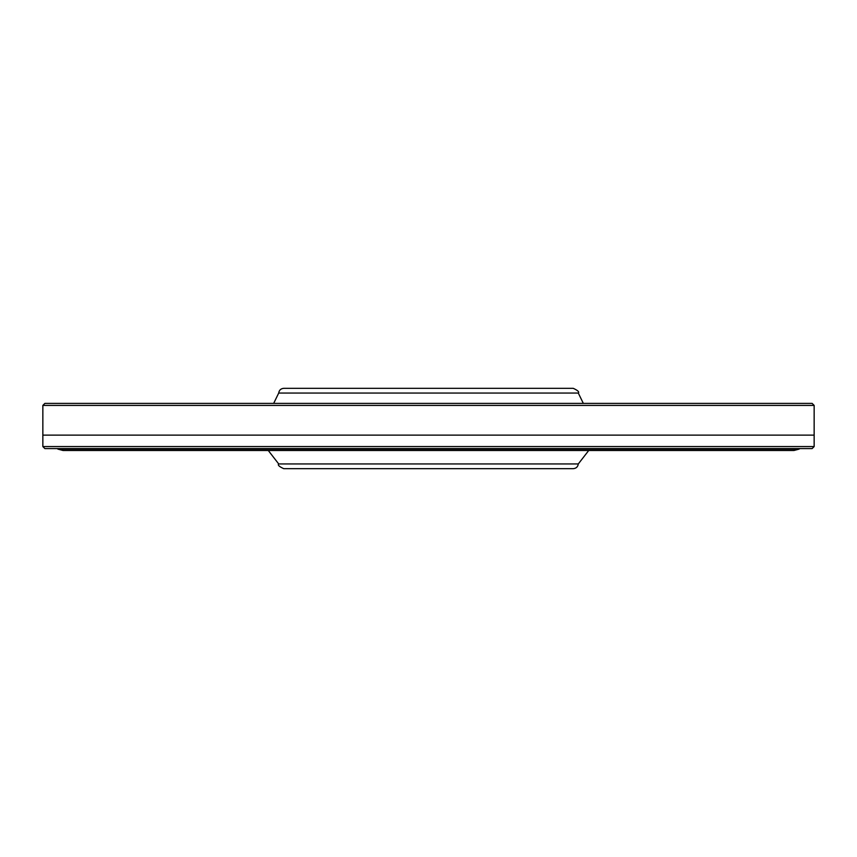 <?xml version="1.0" encoding="UTF-8"?>
<svg xmlns="http://www.w3.org/2000/svg" width="857" height="857" viewBox="0 0 857 857"><rect width="100%" height="100%" fill="white"/><g stroke="black" fill="none" stroke-linecap="round" stroke-linejoin="round"><path stroke-width="1.29" d="M278.707 393.052C279.146 390.16 280.839 388.585 283.753 388.328L573.247 388.328C577.832 390.428 579.514 392.003 578.293 393.052L278.707 393.052L273.672 403.39M327.31 388.328L539.589 388.328M314.005 388.328L315.408 388.328M578.293 463.948C577.854 466.84 576.161 468.415 573.247 468.672L283.753 468.672C279.189 466.604 277.507 465.03 278.707 463.948L578.293 463.948L588.705 450.514M539.589 468.672L541.613 468.672L539.589 468.672M315.408 468.672L327.31 468.672M798.928 449.164L793.871 450.514L63.129 450.514L58.072 449.164L798.928 449.164L799.924 448.586M177.977 450.514L679.023 450.514M42.85 446.561L814.15 446.561L812.125 448.586L44.875 448.586L42.85 446.561L42.85 435.131L814.15 435.131L814.15 405.404L812.125 403.39L44.875 403.39L42.85 405.404L814.15 405.404M42.85 405.404L42.85 435.131L814.15 435.131L814.15 446.561M58.072 449.164L57.076 448.586M578.293 393.052L583.328 403.39M278.707 463.948L268.295 450.514"/></g></svg>
